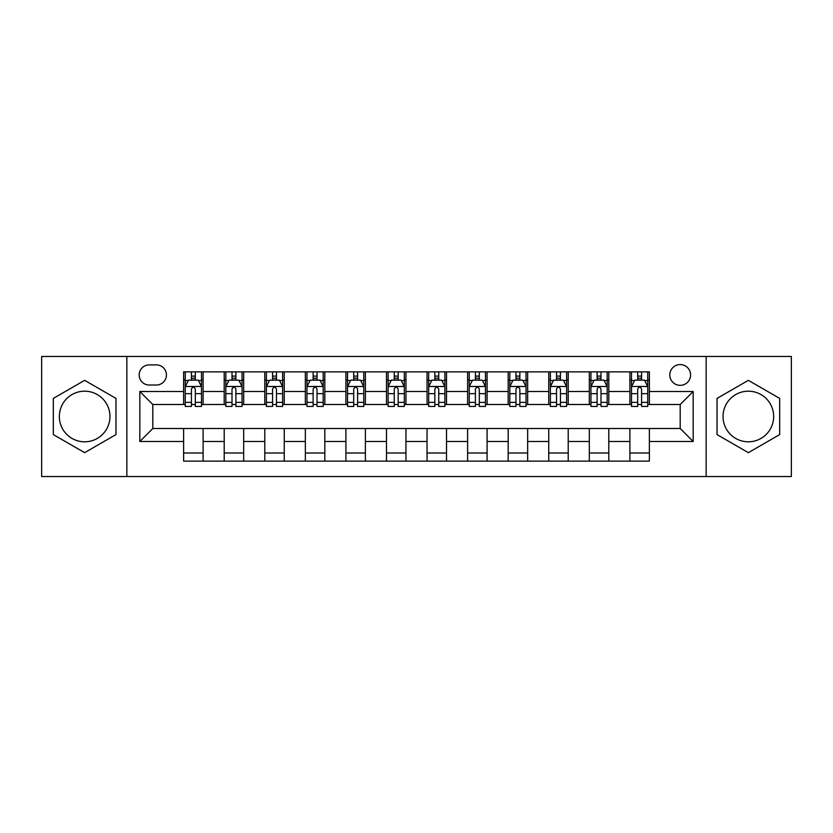 <?xml version="1.0" encoding="UTF-8"?>
<svg xmlns="http://www.w3.org/2000/svg" width="833" height="833" viewBox="0 0 833 833"><rect width="100%" height="100%" fill="white"/><g stroke="black" fill="none" stroke-linecap="round" stroke-linejoin="round"><path stroke-width="1.25" d="M748.346 391.187A25.313 25.313 0 0 0 723.034 416.5A25.313 25.313 0 0 0 748.346 441.813A25.313 25.313 0 0 0 773.659 416.5A25.313 25.313 0 0 0 748.346 391.187M680.197 364.573A10.381 10.381 0 0 0 669.805 374.954A10.381 10.381 0 0 0 680.197 385.346A10.381 10.381 0 0 0 690.578 374.954A10.381 10.381 0 0 0 680.197 364.573M84.654 441.813A25.313 25.313 0 0 1 59.341 416.5A25.313 25.313 0 0 1 84.654 391.187A25.313 25.313 0 0 1 109.966 416.5A25.313 25.313 0 0 1 84.654 441.813M706.155 476.538L791.35 476.538L791.35 356.462L706.155 356.462L706.155 476.538L126.845 476.538L126.845 356.462L41.65 356.462L41.65 476.538L126.845 476.538M149.232 385.023L156.375 385.023A10.058 10.058 0 0 0 166.433 374.954A10.058 10.058 0 0 0 156.375 364.896L149.232 364.896A10.058 10.058 0 0 0 139.173 374.954A10.058 10.058 0 0 0 149.232 385.023M706.155 356.462L126.845 356.462M183.635 441.49L139.829 441.49L139.829 391.51L183.635 391.51L183.635 404.494L152.803 404.494L152.803 428.506L183.635 428.506L183.635 461.128L649.365 461.128L649.365 428.506L680.197 428.506L680.197 404.494L649.365 404.494L649.365 391.51L693.171 391.51L693.171 441.49L649.365 441.49M649.365 391.51L649.365 371.872L183.635 371.872L183.635 391.51M629.894 371.872L629.894 404.494L631.508 404.494M637.682 404.494L641.577 404.494M647.741 404.494L649.365 404.494M629.894 404.494L607.174 404.494M589.316 371.872L589.316 404.494L590.941 404.494M597.105 404.494L600.999 404.494M589.316 404.494L566.607 404.494M548.749 371.872L548.749 404.494L550.374 404.494M556.538 404.494L560.432 404.494M548.749 404.494L526.029 404.494M508.182 371.872L508.182 404.494L509.806 404.494M515.971 404.494L519.865 404.494M508.182 404.494L485.462 404.494M467.615 371.872L467.615 404.494L469.239 404.494M475.404 404.494L479.298 404.494M467.615 404.494L444.895 404.494M427.048 371.872L427.048 404.494L428.672 404.494M434.836 404.494L438.731 404.494M427.048 404.494L404.328 404.494M386.481 371.872L386.481 404.494L388.105 404.494M394.269 404.494L398.164 404.494M386.481 404.494L363.761 404.494M345.914 371.872L345.914 404.494L347.538 404.494M353.702 404.494L357.596 404.494M345.914 404.494L323.194 404.494M305.347 371.872L305.347 404.494L306.971 404.494M313.135 404.494L317.029 404.494M305.347 404.494L282.626 404.494M264.779 371.872L264.779 404.494L266.393 404.494M272.568 404.494L276.462 404.494M264.779 404.494L242.059 404.494M224.202 371.872L224.202 404.494L225.826 404.494M232.001 404.494L235.895 404.494M224.202 404.494L201.492 404.494M183.635 404.494L185.259 404.494M191.423 404.494L195.318 404.494M183.635 428.506L203.106 428.506L203.106 461.128M649.365 428.506L203.106 428.506M203.106 371.872L203.106 404.494M183.635 379.994L185.259 379.994M191.423 379.994L195.318 379.994M201.492 379.994L203.106 379.994M183.635 453.006L203.106 453.006M224.202 428.506L224.202 461.128M243.684 371.872L243.684 404.494M224.202 379.994L225.826 379.994M232.001 379.994L235.895 379.994M242.059 379.994L243.684 379.994M243.684 428.506L243.684 461.128M224.202 453.006L243.684 453.006M264.779 428.506L264.779 461.128M284.251 428.506L284.251 461.128M264.779 453.006L284.251 453.006M284.251 371.872L284.251 404.494M264.779 379.994L266.393 379.994M272.568 379.994L276.462 379.994M282.626 379.994L284.251 379.994M305.347 428.506L305.347 461.128M324.818 428.506L324.818 461.128M305.347 453.006L324.818 453.006M324.818 371.872L324.818 404.494M305.347 379.994L306.971 379.994M313.135 379.994L317.029 379.994M323.194 379.994L324.818 379.994M345.914 428.506L345.914 461.128M365.385 428.506L365.385 461.128M345.914 453.006L365.385 453.006M365.385 371.872L365.385 404.494M345.914 379.994L347.538 379.994M353.702 379.994L357.596 379.994M363.761 379.994L365.385 379.994M386.481 428.506L386.481 461.128M405.952 428.506L405.952 461.128M386.481 453.006L405.952 453.006M405.952 371.872L405.952 404.494M386.481 379.994L388.105 379.994M394.269 379.994L398.164 379.994M404.328 379.994L405.952 379.994M427.048 428.506L427.048 461.128M446.519 428.506L446.519 461.128M427.048 453.006L446.519 453.006M446.519 371.872L446.519 404.494M427.048 379.994L428.672 379.994M434.836 379.994L438.731 379.994M444.895 379.994L446.519 379.994M467.615 428.506L467.615 461.128M487.086 428.506L487.086 461.128M467.615 453.006L487.086 453.006M487.086 371.872L487.086 404.494M467.615 379.994L469.239 379.994M475.404 379.994L479.298 379.994M485.462 379.994L487.086 379.994M508.182 428.506L508.182 461.128M527.653 428.506L527.653 461.128M508.182 453.006L527.653 453.006M527.653 371.872L527.653 404.494M508.182 379.994L509.806 379.994M515.971 379.994L519.865 379.994M526.029 379.994L527.653 379.994M548.749 428.506L548.749 461.128M568.221 428.506L568.221 461.128M548.749 453.006L568.221 453.006M568.221 371.872L568.221 404.494M548.749 379.994L550.374 379.994M556.538 379.994L560.432 379.994M566.607 379.994L568.221 379.994M589.316 428.506L589.316 461.128M608.798 428.506L608.798 461.128M589.316 453.006L608.798 453.006M608.798 371.872L608.798 404.494M589.316 379.994L590.941 379.994M597.105 379.994L600.999 379.994M607.174 379.994L608.798 379.994M629.894 428.506L629.894 461.128M629.894 453.006L649.365 453.006M629.894 379.994L631.508 379.994M637.682 379.994L641.577 379.994M647.741 379.994L649.365 379.994M152.803 404.494L139.829 391.51M152.803 428.506L139.829 441.49M693.171 391.51L680.197 404.494M693.171 441.49L680.197 428.506M84.654 452.663L115.974 434.587L115.974 398.413L84.654 380.337L53.333 398.413L53.333 434.587L84.654 452.663M779.667 398.413L748.346 380.337L717.026 398.413L717.026 434.587L748.346 452.663L779.667 434.587L779.667 398.413M195.318 376.089L191.423 376.089M201.492 402.37L195.318 402.37L195.318 406.442L201.492 406.442L201.492 386.637L198.244 380.15L188.508 380.15L185.259 386.637L185.259 406.442L191.423 406.442L191.423 402.37L185.259 402.37M185.259 386.637L185.259 371.872M201.492 386.637L201.492 371.872M191.423 380.15L191.423 371.872M195.318 371.872L195.318 380.15M195.318 402.37L195.318 389.073C194.027 386.574 192.725 386.574 191.423 389.073L191.423 402.37M235.895 376.089L232.001 376.089M242.059 402.37L235.895 402.37L235.895 406.442L242.059 406.442L242.059 386.637L238.811 380.15L229.075 380.15L225.826 386.637L225.826 406.442L232.001 406.442L232.001 402.37L225.826 402.37M225.826 386.637L225.826 371.872M242.059 386.637L242.059 371.872M232.001 380.15L232.001 371.872M235.895 371.872L235.895 380.15M235.895 402.37L235.895 389.073C234.594 386.574 233.292 386.574 232.001 389.073L232.001 402.37M276.462 376.089L272.568 376.089M282.626 402.37L276.462 402.37L276.462 406.442L282.626 406.442L282.626 386.637L279.378 380.15L269.642 380.15L266.393 386.637L266.393 406.442L272.568 406.442L272.568 402.37L266.393 402.37M266.393 386.637L266.393 371.872M282.626 386.637L282.626 371.872M272.568 380.15L272.568 371.872M276.462 371.872L276.462 380.15M276.462 402.37L276.462 389.073C275.161 386.574 273.859 386.574 272.568 389.073L272.568 402.37M317.029 376.089L313.135 376.089M323.194 402.37L317.029 402.37L317.029 406.442L323.194 406.442L323.194 386.637L319.945 380.15L310.209 380.15L306.971 386.637L306.971 406.442L313.135 406.442L313.135 402.37L306.971 402.37M306.971 386.637L306.971 371.872M323.194 386.637L323.194 371.872M313.135 380.15L313.135 371.872M317.029 371.872L317.029 380.15M317.029 402.37L317.029 389.073C315.728 386.574 314.437 386.574 313.135 389.073L313.135 402.37M357.596 376.089L353.702 376.089M363.761 402.37L357.596 402.37L357.596 406.442L363.761 406.442L363.761 386.637L360.512 380.15L350.776 380.15L347.538 386.637L347.538 406.442L353.702 406.442L353.702 402.37L347.538 402.37M347.538 386.637L347.538 371.872M363.761 386.637L363.761 371.872M353.702 380.15L353.702 371.872M357.596 371.872L357.596 380.15M357.596 402.37L357.596 389.073C356.295 386.574 355.004 386.574 353.702 389.073L353.702 402.37M398.164 376.089L394.269 376.089M404.328 402.37L398.164 402.37L398.164 406.442L404.328 406.442L404.328 386.637L401.079 380.15L391.343 380.15L388.105 386.637L388.105 406.442L394.269 406.442L394.269 402.37L388.105 402.37M388.105 386.637L388.105 371.872M404.328 386.637L404.328 371.872M394.269 380.15L394.269 371.872M398.164 371.872L398.164 380.15M398.164 402.37L398.164 389.073C396.862 386.574 395.571 386.574 394.269 389.073L394.269 402.37M438.731 376.089L434.836 376.089M444.895 402.37L438.731 402.37L438.731 406.442L444.895 406.442L444.895 386.637L441.657 380.15L431.921 380.15L428.672 386.637L428.672 406.442L434.836 406.442L434.836 402.37L428.672 402.37M428.672 386.637L428.672 371.872M444.895 386.637L444.895 371.872M434.836 380.15L434.836 371.872M438.731 371.872L438.731 380.15M438.731 402.37L438.731 389.073C437.44 386.574 436.138 386.574 434.836 389.073L434.836 402.37M479.298 376.089L475.404 376.089M485.462 402.37L479.298 402.37L479.298 406.442L485.462 406.442L485.462 386.637L482.224 380.15L472.488 380.15L469.239 386.637L469.239 406.442L475.404 406.442L475.404 402.37L469.239 402.37M469.239 386.637L469.239 371.872M485.462 386.637L485.462 371.872M475.404 380.15L475.404 371.872M479.298 371.872L479.298 380.15M479.298 402.37L479.298 389.073C478.007 386.574 476.705 386.574 475.404 389.073L475.404 402.37M519.865 376.089L515.971 376.089M526.029 402.37L519.865 402.37L519.865 406.442L526.029 406.442L526.029 386.637L522.791 380.15L513.055 380.15L509.806 386.637L509.806 406.442L515.971 406.442L515.971 402.37L509.806 402.37M509.806 386.637L509.806 371.872M526.029 386.637L526.029 371.872M515.971 380.15L515.971 371.872M519.865 371.872L519.865 380.15M519.865 402.37L519.865 389.073C518.574 386.574 517.272 386.574 515.971 389.073L515.971 402.37M560.432 376.089L556.538 376.089M566.607 402.37L560.432 402.37L560.432 406.442L566.607 406.442L566.607 386.637L563.358 380.15L553.622 380.15L550.374 386.637L550.374 406.442L556.538 406.442L556.538 402.37L550.374 402.37M550.374 386.637L550.374 371.872M566.607 386.637L566.607 371.872M556.538 380.15L556.538 371.872M560.432 371.872L560.432 380.15M560.432 402.37L560.432 389.073C559.141 386.574 557.839 386.574 556.538 389.073L556.538 402.37M600.999 376.089L597.105 376.089M607.174 402.37L600.999 402.37L600.999 406.442L607.174 406.442L607.174 386.637L603.925 380.15L594.189 380.15L590.941 386.637L590.941 406.442L597.105 406.442L597.105 402.37L590.941 402.37M590.941 386.637L590.941 371.872M607.174 386.637L607.174 371.872M597.105 380.15L597.105 371.872M600.999 371.872L600.999 380.15M600.999 402.37L600.999 389.073C599.708 386.574 598.406 386.574 597.105 389.073L597.105 402.37M641.577 376.089L637.682 376.089M647.741 402.37L641.577 402.37L641.577 406.442L647.741 406.442L647.741 386.637L644.492 380.15L634.756 380.15L631.508 386.637L631.508 406.442L637.682 406.442L637.682 402.37L631.508 402.37M631.508 386.637L631.508 371.872M647.741 386.637L647.741 371.872M637.682 380.15L637.682 371.872M641.577 371.872L641.577 380.15M641.577 402.37L641.577 389.073C640.275 386.574 638.973 386.574 637.682 389.073L637.682 402.37M224.202 441.49L203.106 441.49M224.202 391.51L203.106 391.51M264.779 391.51L243.684 391.51M264.779 441.49L243.684 441.49M305.347 391.51L284.251 391.51M305.347 441.49L284.251 441.49M345.914 391.51L324.818 391.51M345.914 441.49L324.818 441.49M386.481 391.51L365.385 391.51M386.481 441.49L365.385 441.49M427.048 391.51L405.952 391.51M427.048 441.49L405.952 441.49M467.615 391.51L446.519 391.51M467.615 441.49L446.519 441.49M508.182 391.51L487.086 391.51M508.182 441.49L487.086 441.49M548.749 391.51L527.653 391.51M548.749 441.49L527.653 441.49M589.316 391.51L568.221 391.51M589.316 441.49L568.221 441.49M629.894 391.51L608.798 391.51M629.894 441.49L608.798 441.49M201.409 386.481L185.343 386.481M185.259 380.535L188.31 380.535M198.441 380.535L201.492 380.535M191.423 393.665L185.259 393.665M201.492 393.665L195.318 393.665M195.318 378.161L191.423 378.161M241.976 386.481L225.91 386.481M225.826 380.535L228.877 380.535M239.009 380.535L242.059 380.535M232.001 393.665L225.826 393.665M242.059 393.665L235.895 393.665M235.895 378.161L232.001 378.161M282.543 386.481L266.477 386.481M266.393 380.535L269.444 380.535M279.576 380.535L282.626 380.535M272.568 393.665L266.393 393.665M282.626 393.665L276.462 393.665M276.462 378.161L272.568 378.161M323.11 386.481L307.044 386.481M306.971 380.535L310.022 380.535M320.143 380.535L323.194 380.535M313.135 393.665L306.971 393.665M323.194 393.665L317.029 393.665M317.029 378.161L313.135 378.161M363.677 386.481L347.611 386.481M347.538 380.535L350.589 380.535M360.71 380.535L363.761 380.535M353.702 393.665L347.538 393.665M363.761 393.665L357.596 393.665M357.596 378.161L353.702 378.161M404.244 386.481L388.188 386.481M388.105 380.535L391.156 380.535M401.277 380.535L404.328 380.535M394.269 393.665L388.105 393.665M404.328 393.665L398.164 393.665M398.164 378.161L394.269 378.161M444.812 386.481L428.756 386.481M428.672 380.535L431.723 380.535M441.844 380.535L444.895 380.535M434.836 393.665L428.672 393.665M444.895 393.665L438.731 393.665M438.731 378.161L434.836 378.161M485.389 386.481L469.323 386.481M469.239 380.535L472.29 380.535M482.411 380.535L485.462 380.535M475.404 393.665L469.239 393.665M485.462 393.665L479.298 393.665M479.298 378.161L475.404 378.161M525.956 386.481L509.89 386.481M509.806 380.535L512.857 380.535M522.978 380.535L526.029 380.535M515.971 393.665L509.806 393.665M526.029 393.665L519.865 393.665M519.865 378.161L515.971 378.161M566.523 386.481L550.457 386.481M550.374 380.535L553.424 380.535M563.556 380.535L566.607 380.535M556.538 393.665L550.374 393.665M566.607 393.665L560.432 393.665M560.432 378.161L556.538 378.161M607.09 386.481L591.024 386.481M590.941 380.535L593.991 380.535M604.123 380.535L607.174 380.535M597.105 393.665L590.941 393.665M607.174 393.665L600.999 393.665M600.999 378.161L597.105 378.161M647.658 386.481L631.591 386.481M631.508 380.535L634.559 380.535M644.69 380.535L647.741 380.535M637.682 393.665L631.508 393.665M647.741 393.665L641.577 393.665M641.577 378.161L637.682 378.161"/></g></svg>
